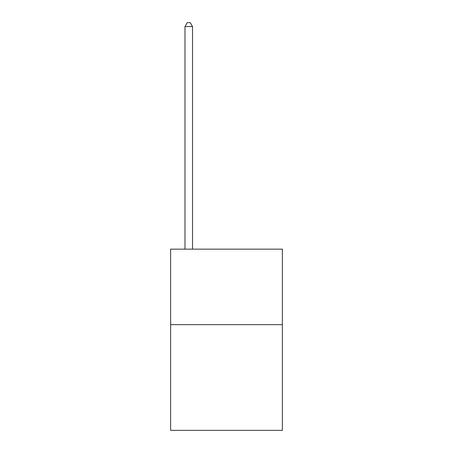 <?xml version="1.0" encoding="UTF-8"?>
<svg xmlns="http://www.w3.org/2000/svg" width="453" height="453" viewBox="0 0 453 453"><rect width="100%" height="100%" fill="white"/><g stroke="black" fill="none" stroke-linecap="round" stroke-linejoin="round"><path stroke-width="0.68" d="M282.372 324.648L282.372 430.35L170.628 430.35L170.628 249.15L282.372 249.15L282.372 324.648L170.628 324.648M192.525 249.15L192.525 26.574L184.977 26.574L184.977 249.15M184.977 26.574L187.242 22.65L190.26 22.65L192.525 26.574"/></g></svg>
